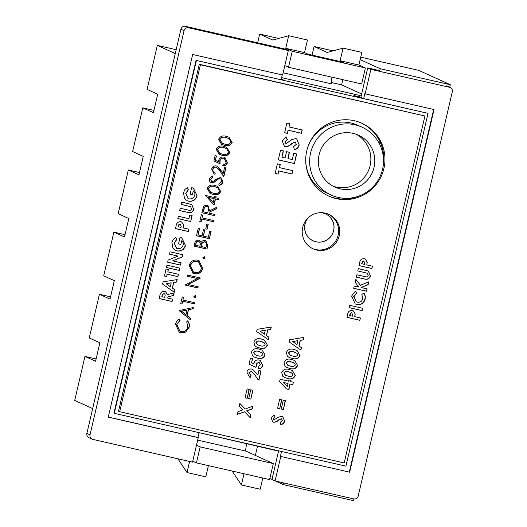 <?xml version="1.0" encoding="UTF-8"?>
<svg xmlns="http://www.w3.org/2000/svg" width="527" height="527" viewBox="0 0 527 527"><rect width="100%" height="100%" fill="white"/><g stroke="black" fill="none" stroke-linecap="round" stroke-linejoin="round"><path stroke-width="0.79" d="M312.056 55.118L314.059 46.495L333.024 50.862M342.8 79.656L341.588 84.847L331.219 82.482M379.618 71.349L380.224 68.741L450.321 84.728L418.774 70.381L360.731 57.14M257.545 446L255.358 455.414M257.65 42.819L259.679 34.09L278.645 38.458M358.9 65.012L340.132 60.737L343.07 48.122L361.838 52.404L358.9 65.012L365.382 67.963L292.235 51.277L285.753 48.332L304.52 52.614L307.458 39.999L288.691 35.717L272.795 40.059L259.679 34.09M343.07 48.122L327.175 52.456L314.059 46.495M285.753 48.332L288.691 35.717M304.52 52.614L307.992 54.189L343.604 62.311L340.132 60.737M365.382 67.963L361.66 83.958L288.513 67.278L292.235 51.277M284.817 65.598L288.513 67.278M332.043 77.206A6.317 0.922 -77.2 0 0 331.45 83.826L283.137 72.805M262.789 478.029L260.18 489.247L241.412 484.965L244.021 473.747M232.157 471.039L241.412 484.965M196.479 445.216L200.168 446.896L196.446 462.897L269.593 479.577L273.315 463.582L245.971 451.145A6.317 0.922 102.8 0 1 246.807 443.556M273.315 463.582L200.168 446.896M196.446 462.897L192.757 461.217M208.409 465.624L205.8 476.843L187.032 472.561L177.882 458.793M189.615 461.474L187.032 472.561M283.829 482.963L283.434 484.662L353.531 500.65L353.927 498.944M450.321 84.728L449.722 87.304M175.28 53.57L157.323 45.401L147.086 89.392L157.711 94.228L153.416 112.686L142.791 107.851L132.626 151.532L143.252 156.367L138.957 174.826L128.331 169.99L118.167 213.679L128.792 218.514L124.497 236.972L113.865 232.137L103.7 275.819L114.333 280.654L110.038 299.112L99.405 294.277L89.241 337.959L99.873 342.794L95.578 361.252L84.946 356.417L74.709 400.415L92.666 408.577M157.323 45.401L176.176 49.703M96.105 358.966L84.946 356.417M110.571 296.826L99.405 294.277M125.031 234.68L113.865 232.137M139.49 172.54L128.331 169.99M153.95 110.393L142.791 107.851M380.224 68.741L360.158 59.61M283.434 484.662L275.542 481.072M271.958 479.438L269.85 478.483M199.022 432.654L278.552 451.112M359.414 97.001L359.77 95.466L281.635 77.64M359.77 95.466L361.166 96.098M361.66 93.977L341.588 84.847M361.318 123.008A40.006 39.558 -65.5 0 1 383.103 166.394A40.006 39.558 114.5 0 0 361.318 123.008M359.467 195.866A40.006 39.558 -65.5 0 1 335.119 198.106A40.006 39.558 -65.5 0 1 328.196 195.827A40.006 39.558 114.5 0 0 335.119 198.106A40.006 39.558 114.5 0 0 359.467 195.866M320.963 212.671A14.789 14.624 -65.5 0 1 333.183 232.032A14.789 14.624 -65.5 0 1 313.203 240.813A14.789 14.624 -65.5 0 1 308.216 217.829M196.387 60.526L114.287 413.32L345.923 466.151L428.023 113.358L196.044 60.368L113.944 413.161L114.287 413.32M92.106 439.156L88.964 437.726A3.794 3.748 -65.5 0 1 86.883 433.438L180.945 29.209A3.794 3.748 -65.5 0 1 185.464 26.35L285.186 49.097L288.328 50.526L282.63 75.012L192.658 54.492L108.266 417.127L198.238 437.654L192.539 462.139L92.818 439.393A3.794 3.748 114.5 0 1 90.018 434.867L184.088 30.632L180.945 29.209M281.28 79.175L283.039 79.577L281.365 78.813M353.479 95.031L356.186 96.263L360.876 97.33L367.721 67.924L379.769 70.671M447.067 86.099L450.203 87.522A3.794 3.748 114.5 0 1 452.291 91.81L358.222 496.045A3.794 3.748 114.5 0 1 353.709 498.898L275.074 480.967L271.939 479.537L278.625 450.802M185.464 26.35L188.6 27.779L288.328 50.526M188.6 27.779A3.794 3.748 114.5 0 0 184.088 30.632M367.721 67.924L370.863 69.347L449.491 87.284L446.356 85.855M275.074 480.967L280.772 456.474L349.651 472.185L434.044 109.55L365.158 93.839L370.863 69.347M450.203 87.522A3.794 3.748 114.5 0 0 449.491 87.284M108.285 417.055L197.895 437.496L199.022 432.647M197.895 437.496L198.238 437.654M280.772 456.474L349.651 472.185M281.556 451.474L280.43 456.323M365.158 93.839L364.816 93.681L363.676 98.602L360.876 97.33M363.676 98.602L428.023 113.358M282.268 74.926L281.141 79.775L196.044 60.368M349.309 472.034L433.681 109.464M321.496 212.671A14.855 14.684 -65.5 0 1 333.242 232.051A14.855 14.684 -65.5 0 1 313.176 240.872A14.855 14.684 -65.5 0 1 307.827 218.204M374.065 167.369A28.498 28.181 114.5 0 0 358.38 135.162A28.498 28.181 114.5 0 0 319.092 154.833A28.498 28.181 114.5 0 0 334.777 187.039A28.498 28.181 114.5 0 0 374.065 167.369M332.84 186.071A28.498 28.181 114.5 0 0 370.125 165.577A28.498 28.181 114.5 0 0 356.371 134.339M310.614 152.896A37.285 36.87 114.5 0 0 331.14 195.043A37.285 36.87 114.5 0 0 382.543 169.305A37.285 36.87 114.5 0 0 362.016 127.159A37.285 36.87 114.5 0 0 310.614 152.896M305.693 159.925A37.285 36.87 114.5 0 0 306.253 166.091A37.285 36.87 114.5 0 0 327.195 193.244L331.14 195.043M379.466 143.871L379.974 141.697M379.532 144.003L380.039 141.835M362.016 127.159L358.077 125.367A37.285 36.87 114.5 0 0 312.919 137.448L313.091 136.73M312.919 137.448A37.285 36.87 114.5 0 0 307.32 148.693M316.694 250.048A18.959 18.748 114.5 0 0 328.835 214.337A18.959 18.748 114.5 0 0 303.223 225.596A18.959 18.748 114.5 0 0 316.694 250.048M312.57 248.579A18.959 18.748 114.5 0 0 337.504 237.367A18.959 18.748 114.5 0 0 328.262 214.087M336.266 198.626A40.006 39.558 114.5 0 0 382.813 172.336A40.006 39.558 114.5 0 0 361.891 123.265A40.006 39.558 114.5 0 0 354.394 120.729A40.006 39.558 114.5 0 0 307.847 147.026A40.006 39.558 114.5 0 0 328.762 196.097A40.006 39.558 114.5 0 0 336.266 198.626M370.547 275.871C369.401 278.921 367.227 279.923 364.019 278.875L356.324 277.123L356.865 274.784L365.264 276.695C366.713 277.202 367.701 276.767 368.221 275.397L367.293 273.223L357.761 270.944L358.307 268.605L368.439 271.089L370.329 275.773C369.183 278.823 367.009 279.824 363.801 278.776L364.019 278.875M367.167 288.915L366.621 291.247L353.722 288.309L354.263 285.97L358.808 287.004L355.126 282.274L355.811 279.323L360.435 285.265L368.814 281.813L368.162 284.633L361.114 287.531L367.167 288.915M356.733 304.468L355.257 303.98L351.555 296.128L355.415 291.154L356.641 293.236L353.848 296.747L356.292 301.8L357.273 302.129C360.073 302.59 361.911 301.457 362.787 298.737L361.818 294.422L363.933 293.15C365.211 295.021 365.6 297.05 365.106 299.257C363.801 303.42 361.008 305.153 356.733 304.468L355.145 303.927M362.662 308.282L362.115 310.62L349.21 307.676L349.757 305.337L362.662 308.282M360.409 317.965L359.862 320.304L346.957 317.359L347.563 314.751C347.945 311.701 349.559 310.284 352.411 310.515L353.209 310.778L355.205 313.98L354.783 316.681L360.409 317.965M292.268 358.446L289.27 357.484L287.36 356.199L286.378 352.484C287.94 349.282 290.548 348.314 294.204 349.566L297.103 350.495L299.962 355.508C298.453 358.709 295.891 359.684 292.268 358.446L289.165 357.431M287.604 378.478L284.613 377.516L282.703 376.238L281.714 372.523C283.276 369.322 285.884 368.347 289.54 369.605L292.439 370.534L295.298 375.547C293.789 378.742 291.227 379.723 287.604 378.478L284.501 377.47M285.443 400.672L283.381 409.519L281.234 409.031L283.295 400.177L285.443 400.672M281.807 399.841L279.745 408.688L277.597 408.201L279.653 399.347L281.807 399.841M273.592 422.232L272.933 422.008L271.115 418.069L274.007 414.94L275.186 417.048L273.427 418.622L274.027 419.867L278.651 417.068L281.925 416.396L282.749 416.673L284.685 421.145C284.165 423.049 282.927 424.209 280.983 424.617L280.239 422.285L282.386 420.526L281.51 418.761L278.888 419.979C277.367 421.488 275.601 422.232 273.592 422.232L272.828 421.956M273.658 419.716L274.027 419.867M281.293 418.662L281.734 418.84L278.671 419.881C277.149 421.389 275.384 422.134 273.375 422.134M268.908 337.214L268.329 339.711L256.649 331.503L257.15 329.335L271.28 327.023L270.7 329.52L267.815 329.928L266.497 335.6L268.908 337.214L268.118 339.566M257.4 358.05L254.403 357.089L252.492 355.811L251.511 352.089C253.072 348.887 255.681 347.919 259.337 349.177L262.229 350.106L265.088 355.119C263.586 358.314 261.023 359.289 257.4 358.05L254.297 357.036M224.08 146.42L226.663 147.244L229.812 152.461C228.191 155.544 225.589 156.479 222.019 155.267L219.219 154.385L216.248 149.365C217.862 146.236 220.477 145.254 224.08 146.42M215.503 198.969L214.067 205.148L205.523 195.464L214.449 197.5L214.805 195.998L216.123 196.301L215.774 197.803L218.751 198.481L218.481 199.647L215.286 198.87L213.876 204.937M213.356 221.689L201.775 219.048L201.116 221.887L199.792 221.584L201.38 214.739L202.704 215.042L202.045 217.882L213.626 220.517L213.356 221.689L201.775 219.048M208.237 224.212L207.071 229.225L205.747 228.922L206.913 223.909L208.237 224.212M211.096 231.373L209.39 238.718L196.485 235.773L198.198 228.428L199.522 228.731L198.08 234.91L202.052 235.813L203.488 229.634L204.812 229.937L203.376 236.116L208.336 237.249L209.779 231.07L211.096 231.373M207.803 245.549L206.979 249.073L194.081 246.129L194.667 243.586C195.089 241.135 196.472 239.996 198.831 240.18L201.222 242.308C202.137 240.839 203.429 240.253 205.108 240.556L205.84 240.799L207.803 245.549L206.979 249.073M188.067 284.494L198.198 286.807L197.928 287.973L185.023 285.028L197.236 278.5L187.085 276.181L187.355 275.015L200.26 277.953L188.067 284.494L200.194 278.223M195.194 295.614L196.018 296.945L194.687 297.781L193.864 296.451L195.431 295.693M194.239 303.835L182.658 301.194L181.999 304.033L180.675 303.73L182.27 296.885L183.587 297.188L182.928 300.028L194.509 302.669L194.239 303.835L182.658 301.194M190.504 319.863L179.081 310.574L193.383 307.511L193.086 308.776L188.501 309.757L187.131 315.666L190.8 318.585L190.504 319.863M171.914 242.433L173.258 239.396L175.603 237.354L176.868 239.508L174.213 243.026L176.644 248.309L177.546 248.612C180.432 248.955 182.316 247.716 183.185 244.884C183.587 243.164 183.1 241.774 181.723 240.701L180.853 244.442L178.534 243.915L180.043 237.42L180.603 237.525L181.835 237.94L185.491 245.463C184.186 249.706 181.36 251.531 177.006 250.951L175.623 250.483L172.942 248.224L171.914 242.433M181.11 262.789L180.563 265.121L167.665 262.183L168.153 260.075L178.021 256.102L169.529 254.166L170.069 251.827L182.974 254.772L182.48 256.893L172.645 260.852L181.11 262.789M179.865 268.131L179.325 270.463L166.42 267.525L166.967 265.186L179.865 268.131M167.296 274.231L166.756 276.57L164.437 276.036L166.071 269.027L168.39 269.554L167.843 271.892L178.429 274.303L177.882 276.642L167.079 274.132L166.756 276.57M174.832 289.758L174.253 292.254L162.573 284.053L163.08 281.879L177.204 279.567L176.624 282.064L173.745 282.472L172.421 288.144L174.832 289.758L174.048 292.11M119.682 411.725L344.184 462.93L424.92 115.993L200.418 64.788L119.682 411.725L118.535 411.205L199.272 64.268L424.92 115.993M172.639 299.184L172.098 301.523L159.194 298.578L159.826 295.858C160.182 292.722 161.815 291.24 164.72 291.398L165.557 291.675L167.507 294.586L174.094 292.92L173.495 295.522L167.197 297.109L167.013 297.9L172.639 299.184M188.923 229.225L188.376 231.564L175.471 228.619L176.077 226.011C176.459 222.961 178.073 221.551 180.926 221.775L181.723 222.038L183.719 225.246L183.297 227.941L188.923 229.225M192.105 215.536L190.708 221.544L177.803 218.6L178.35 216.268L188.936 218.679L189.792 215.009L192.105 215.536M193.896 209.344C192.75 212.388 190.57 213.389 187.368 212.341L179.667 210.589L180.214 208.251L188.607 210.168C190.063 210.668 191.051 210.24 191.564 208.863L190.642 206.689L181.11 204.41L181.65 202.072L191.788 204.555L193.679 209.245C192.533 212.289 190.352 213.29 187.151 212.243L187.368 212.341M183.488 192.678L184.839 189.641L187.177 187.599L188.449 189.753L185.787 193.271L188.225 198.554L189.121 198.857C192.012 199.199 193.89 197.961 194.766 195.128C195.168 193.409 194.674 192.019 193.297 190.945L192.427 194.687L190.115 194.16L191.624 187.665L192.177 187.77L193.416 188.185L197.072 195.708C195.767 199.95 192.935 201.775 188.58 201.195L187.204 200.728L184.516 198.468L183.488 192.678M180.642 332.735L179.233 332.267L175.563 324.197C176.097 321.852 177.434 320.159 179.582 319.131L180.122 320.33L176.868 324.573L179.859 331.206L180.998 331.588C184.522 332.003 186.795 330.469 187.803 326.984L186.736 321.839L187.744 320.989C189.213 322.847 189.674 324.942 189.127 327.274L185.623 332.129L180.642 332.735L179.127 332.214M202.809 268.493C201.485 272.591 198.712 274.369 194.489 273.823L193.073 273.348L189.219 265.503C190.537 261.339 193.337 259.547 197.612 260.121L199.041 260.601L202.592 268.395C201.268 272.492 198.495 274.271 194.265 273.724L194.489 273.823M204.245 256.708L205.069 258.039L203.508 258.803L202.915 257.551L204.483 256.794M215.023 214.509L214.752 215.675L201.848 212.737L203.317 207.216C204.173 205.649 205.471 205.023 207.203 205.339L207.954 205.589L209.627 210.754L216.696 207.328L216.36 208.778L209.291 212.203L209.067 213.152L215.023 214.509M214.99 185.491L217.572 186.314L220.721 191.532C219.094 194.615 216.498 195.55 212.928 194.338L210.128 193.449L207.157 188.435C208.771 185.306 211.386 184.325 214.99 185.491M219.785 178.62L218.409 178.798L213.554 182.414L211.637 182.79C209.799 182.158 209.048 180.86 209.377 178.897L212.368 175.926L212.915 177.164L210.668 179.325L211.861 181.611L213.725 181.13L215.418 179.674L220.293 177.559L220.951 177.777L222.921 182.072C222.335 183.89 221.09 184.997 219.179 185.392L218.784 184.14L221.597 181.769C221.887 180.28 221.36 179.266 220.003 178.719L218.626 178.897L213.771 182.513L211.037 182.592M211.307 181.393L211.861 181.611M216.261 167.145C214.575 166.973 213.488 167.718 212.987 169.371C212.704 171.235 213.468 172.467 215.26 173.067L214.99 174.239L214.081 173.917L211.676 169.009C212.414 166.644 213.995 165.63 216.426 165.952L217.236 166.216L220.444 169.641L223.132 173.686L224.542 167.626L225.866 167.929L223.804 176.776L219.64 170.504L216.261 167.145M214.515 172.77L215.26 173.067M220.036 163.785L213.896 160.979L215.135 155.63L216.459 155.933L215.431 160.366L218.659 161.842L218.764 160.248C219.594 157.718 221.32 156.671 223.942 157.112L224.93 157.441L227.427 162.691C226.722 164.918 225.2 165.965 222.868 165.834L223.138 164.668C224.693 164.635 225.688 163.851 226.123 162.323L224.324 158.508L223.619 158.271C221.729 158.034 220.536 158.864 220.042 160.761L220.036 163.785M226.412 136.401L228.995 137.231L232.143 142.442C230.516 145.524 227.921 146.46 224.35 145.248L221.551 144.365L218.58 139.352C220.194 136.223 222.809 135.235 226.412 136.401M278.77 170.985L278.045 174.114L275.147 173.455L277.38 163.851L280.278 164.516L279.547 167.645L292.781 170.662L292.004 174.002L278.552 170.886L278.045 174.114M296.668 153.97L294.435 163.568L278.302 159.885L280.542 150.287L283.434 150.946L281.978 157.211L285.081 157.916L286.536 151.657L289.428 152.316L287.973 158.574L292.314 159.569L293.77 153.304L296.668 153.97M285.239 146.743L284.501 146.499L282.235 141.131L285.95 136.796L287.386 139.589L285.147 141.717L285.871 143.37L286.714 143.265L291.721 139.563L295.838 138.614L296.787 138.93L299.198 144.958C298.565 147.474 296.984 149.069 294.474 149.727L293.579 146.664L296.299 144.306L295.232 141.994L291.912 143.66C290.028 145.656 287.801 146.684 285.239 146.743L284.389 146.447M285.482 143.212L285.871 143.37M295.015 141.895L295.495 142.086L295.015 141.895L291.695 143.561C289.81 145.557 287.584 146.585 285.015 146.644M288.243 130.288L287.511 133.417L284.62 132.758L286.853 123.153L289.745 123.819L289.02 126.948L302.254 129.965L301.477 133.305L288.025 130.189L287.511 133.417M250.18 417.68L244.535 411.771L237.348 414.453L237.987 411.692L242.763 409.92L239.258 406.245L239.897 403.491L245.18 409.018L252.861 406.159L252.222 408.919L246.952 410.876L250.826 414.927L250.18 417.68M249.264 389.427L247.209 398.28L245.055 397.786L247.117 388.939L249.264 389.427M252.907 390.257L250.845 399.11L248.698 398.616L250.753 389.769L252.907 390.257M251.254 371.423L249.146 372.734L250.384 374.835L251.043 375.066L250.496 377.404L249.409 377.016L246.86 372.075C247.611 369.737 249.205 368.729 251.636 369.045L252.598 369.374L257.868 374.908L258.889 370.527L261.043 371.015L259.02 379.697L257.848 379.433L254.679 374.644L251.254 371.423M256.761 365.448L255.852 367.319L249.054 364.15L250.43 358.222L252.585 358.709L251.629 362.787L253.955 363.854L254.021 363.024C254.89 360.56 256.623 359.566 259.212 360.046L260.2 360.376L262.69 365.428C262.044 367.701 260.555 368.88 258.21 368.966L258.829 366.291L260.404 364.763L258.75 362.405L256.293 363.729L256.761 365.448L255.635 367.214M258.533 362.306L259.251 362.569L258.533 362.306L256.293 363.729M259.732 348.037L256.735 347.069L254.824 345.791L253.843 342.076C255.404 338.874 258.013 337.899 261.669 339.157L264.561 340.086L267.42 345.099C265.918 348.294 263.355 349.276 259.732 348.037L256.629 347.023M288.915 389.506L286.569 388.972L279.587 381.68L280.153 379.242L288.585 381.166L288.862 380L291.009 380.487L290.739 381.66L293.387 382.259L292.841 384.598L290.193 383.992L288.915 389.506L286.51 388.906M289.936 368.465L286.945 367.497L285.028 366.219L284.046 362.504C285.608 359.302 288.216 358.327 291.872 359.585L294.771 360.514L297.63 365.527C296.121 368.722 293.559 369.704 289.936 368.465L286.833 367.451M301.444 347.629L300.864 350.119L289.185 341.918L289.692 339.75L303.815 337.432L303.236 339.928L300.357 340.337L299.033 346.008L301.444 347.629L300.66 349.974M372.451 266.207L371.904 268.539L359.006 265.601L359.612 262.993C359.994 259.936 361.608 258.526 364.453 258.757L365.257 259.02L367.247 262.222L366.825 264.923L372.451 266.207M200.418 64.788L199.272 64.268M172.408 299.132L172.098 301.523M171.881 301.424L159.207 298.532M165.445 291.622L167.507 294.586M173.844 292.986L173.495 295.522M173.278 295.423L167.197 297.109M166.98 297.011L167.013 297.9M163.93 293.631L164.464 293.835L163.93 293.631C162.744 293.756 162.105 294.507 162.02 295.878L161.835 296.668L164.701 297.373L164.911 296.464C165.419 295.206 165.162 294.297 164.147 293.73C162.962 293.862 162.323 294.606 162.237 295.976L162.052 296.767M176.953 279.606L176.624 282.064M176.407 281.965L173.745 282.472M173.521 282.373L172.421 288.144M172.204 288.045L174.615 289.659M171.222 282.828L166.071 283.658L170.313 286.728L171.222 282.828L166.288 283.757L170.313 286.728M166.539 276.464L164.45 275.99M168.159 269.501L167.843 271.892M178.198 274.251L177.882 276.642M177.665 276.543L167.079 274.132M179.641 268.078L179.325 270.463M179.108 270.364L166.433 267.479M180.88 262.736L180.563 265.121M180.346 265.022L167.672 262.136M169.542 254.119L178.021 256.102M182.744 254.719L182.48 256.893M182.263 256.794L172.645 260.852M175.484 237.427L176.868 239.508M176.65 239.41L174.213 243.026M173.996 242.927L176.644 248.309M180.853 244.442L181.723 240.701M180.629 244.344L178.548 243.863M181.729 237.894L185.491 245.463M185.273 245.358C183.969 249.6 181.143 251.432 176.789 250.845L177.006 250.951M176.789 250.845L175.517 250.437M188.692 229.173L188.376 231.564M188.159 231.465L175.484 228.573M181.617 221.992L183.719 225.246M183.501 225.148L183.297 227.941M180.162 224.015L178.93 224.377L178.113 226.709L180.978 227.414L181.169 226.59L180.379 224.113L179.147 224.476L178.33 226.814M191.874 215.484L190.708 221.544M190.491 221.445L177.816 218.553M187.151 212.243L179.681 210.543M190.642 206.689L181.117 204.364M191.676 204.502L193.679 209.245M187.065 187.671L188.449 189.753M188.231 189.654L185.787 193.271M185.57 193.172L188.225 198.554M192.427 194.687L193.297 190.945M192.21 194.588L190.122 194.107M193.304 188.139L197.072 195.708M196.848 195.603C195.55 199.845 192.717 201.676 188.363 201.09L188.58 201.195M188.363 201.09L187.098 200.682M179.437 319.197L180.122 320.33M179.905 320.232L176.868 324.573M176.65 324.474L179.859 331.206M187.526 320.89C188.995 322.748 189.457 324.843 188.91 327.175L189.127 327.274M188.91 327.175L185.623 332.129M185.405 332.03L180.418 332.636M193.126 307.564L193.086 308.776M192.869 308.677L188.501 309.757M188.284 309.659L187.131 315.666M186.914 315.568L190.8 318.585M190.583 318.486L190.306 319.705M187.039 310.074L181.354 311.147L185.952 314.731L187.039 310.074L181.571 311.246L185.952 314.731M182.441 301.095L181.999 304.033M181.782 303.934L180.682 303.684M183.363 297.136L182.928 300.028M194.279 302.617L194.022 303.736M194.977 295.515L195.794 296.846L194.351 297.65M197.974 286.754L197.928 287.973M197.711 287.874L185.036 284.982M187.098 276.135L197.236 278.5M194.265 273.724L192.968 273.302M198.929 260.549L202.592 268.395M198.468 261.669L197.118 261.188C193.672 260.779 191.413 262.268 190.339 265.648L193.416 272.182L194.753 272.657C198.178 273.058 200.418 271.589 201.472 268.236L198.468 261.669L197.335 261.287C193.89 260.878 191.63 262.367 190.557 265.746L193.64 272.281M204.028 256.609L204.851 257.94L203.402 258.744M206.762 248.975L194.088 246.083M199.404 240.358L201.222 242.308M205.734 240.753L207.585 245.45M204.614 241.623L205.234 241.86L204.614 241.623L201.815 243.23L200.912 246.405L205.932 247.598L206.314 245.938C207.012 243.988 206.512 242.585 204.832 241.722L202.032 243.329L201.13 246.504M198.363 241.254L198.975 241.485L198.363 241.254C196.9 241.214 196.051 241.992 195.827 243.573L195.675 245.259L199.812 246.201L199.99 245.417C200.675 243.533 200.201 242.176 198.58 241.353C197.118 241.313 196.268 242.091 196.044 243.672L195.675 245.259M210.872 231.32L209.39 238.718M209.173 238.619L196.499 235.727M199.292 228.678L198.08 234.91M204.588 229.884L203.376 236.116M208.007 224.159L207.071 229.225M206.854 229.126L205.761 228.876M201.558 218.949L201.116 221.887M200.892 221.788L199.799 221.538M202.48 214.99L202.045 217.882M213.395 220.47L213.132 221.59M214.792 214.456L214.752 215.675M214.535 215.576L201.861 212.691M207.842 205.543L209.627 210.754M216.426 207.46L216.36 208.778M216.142 208.679L209.291 212.203M209.074 212.104L209.067 213.152M206.709 206.413L207.342 206.65L206.709 206.413C204.957 206.439 203.989 207.414 203.797 209.324L203.442 211.867L207.743 212.849L208.317 210.471C208.995 208.62 208.527 207.302 206.927 206.512C205.174 206.538 204.206 207.513 204.015 209.423L203.442 211.867M215.899 196.248L215.774 197.803M218.527 198.429L218.481 199.647M218.264 199.549L215.286 198.87M214.179 198.666L208.363 197.289L213.277 202.552L214.179 198.666L208.58 197.388L213.277 202.552M217.46 186.268L220.721 191.532M220.503 191.433C218.876 194.516 216.281 195.451 212.71 194.239L212.928 194.338M212.71 194.239L210.023 193.402M216.893 187.375L214.496 186.558C211.716 185.609 209.641 186.294 208.27 188.6L210.543 192.309L213.198 193.172C215.971 194.18 218.04 193.521 219.403 191.189L217.842 187.889L214.713 186.657C211.933 185.708 209.858 186.393 208.488 188.699L210.76 192.408M220.839 177.731L222.921 182.072M222.704 181.973C222.117 183.791 220.872 184.898 218.962 185.293M211.419 182.691L210.925 182.54M212.223 175.985L212.915 177.164M212.697 177.065L210.668 179.325M210.451 179.226L211.637 181.512M216.044 167.039C214.357 166.875 213.27 167.619 212.77 169.272L212.987 169.371M212.77 169.272C212.486 171.137 213.251 172.369 215.042 172.968M215.036 172.994L214.99 174.239M214.772 174.141L213.975 173.87M217.124 166.17L223.132 173.686M225.635 167.876L223.626 176.505M216.235 155.88L215.431 160.366M215.214 160.267L218.659 161.842M224.818 157.395L227.427 162.691M227.209 162.593C226.505 164.819 224.983 165.867 222.651 165.735M224.324 158.508L223.619 158.271M223.402 158.172C221.511 157.935 220.319 158.765 219.825 160.663L220.042 160.761M219.825 160.663L219.818 163.686M226.551 147.198L229.812 152.461M229.594 152.362C227.974 155.445 225.372 156.381 221.801 155.169L222.019 155.267M221.801 155.169L219.113 154.332M225.984 148.304L223.586 147.488C220.806 146.539 218.731 147.224 217.361 149.53L219.634 153.238L222.289 154.101C225.062 155.116 227.13 154.451 228.494 152.119L226.933 148.818L223.804 147.586C221.024 146.638 218.955 147.323 217.579 149.628L219.851 153.337M228.883 137.178L232.143 142.442M231.926 142.343C230.299 145.426 227.704 146.361 224.133 145.149L224.35 145.248M224.133 145.149L221.445 144.312M228.316 138.285L225.918 137.468C223.138 136.526 221.063 137.204 219.693 139.51L221.966 143.219L224.621 144.082C227.394 145.096 229.462 144.438 230.826 142.099L229.265 138.805L226.136 137.567C223.356 136.625 221.281 137.303 219.911 139.609L222.183 143.318M277.828 174.015L275.16 173.409M280.048 164.464L279.547 167.645M292.551 170.61L292.004 174.002M291.787 173.903L278.552 170.886M296.438 153.917L294.435 163.568M294.218 163.469L278.315 159.839M283.203 150.893L281.978 157.211M289.204 152.263L287.973 158.574M285.818 136.868L287.386 139.589M287.169 139.484L285.147 141.717M284.929 141.618L285.654 143.272M296.675 138.878L299.198 144.958M298.98 144.859C298.341 147.376 296.767 148.97 294.257 149.628M287.294 133.318L284.633 132.712M289.521 123.766L289.02 126.948M302.024 129.912L301.477 133.305M301.26 133.206L288.025 130.189M237.394 414.255L244.535 411.771M239.871 403.596L245.18 409.018M252.598 406.258L252.222 408.919M252.005 408.82L246.952 410.876M246.735 410.777L250.826 414.927M250.608 414.828L249.989 417.483M249.034 389.374L247.209 398.28M246.992 398.181L245.068 397.74M252.677 390.204L250.845 399.11M250.628 399.011L248.704 398.57M251.036 371.324L249.146 372.734M248.928 372.635L250.384 374.835M250.812 375L250.496 377.404M250.279 377.306L249.304 376.963M252.486 369.328L257.868 374.908M260.812 370.962L259.02 379.697M258.803 379.598L257.808 379.374M252.354 358.663L251.629 362.787M251.412 362.688L253.955 363.854M260.094 360.33L262.69 365.428M262.472 365.33C261.827 367.602 260.338 368.781 257.993 368.867M256.076 363.63L256.544 365.349M262.123 350.053L265.088 355.119M264.87 355.02C263.368 358.215 260.806 359.19 257.183 357.952M261.043 352.227L258.573 351.417C256.491 350.58 254.837 350.929 253.619 352.464L255.213 354.836L257.966 355.718C260.022 356.529 261.623 356.16 262.769 354.599L262.215 352.971L258.79 351.516C256.708 350.679 255.055 351.035 253.836 352.563L255.43 354.941M264.449 340.034L267.42 345.099M267.202 345.001C265.7 348.195 263.138 349.177 259.508 347.939M263.375 342.207L260.905 341.397C258.823 340.567 257.169 340.916 255.951 342.445L257.545 344.823L260.298 345.705C262.347 346.516 263.948 346.14 265.101 344.579L264.547 342.952L261.122 341.496C259.04 340.666 257.387 341.015 256.168 342.543L257.762 344.921M271.03 327.063L270.7 329.52M270.483 329.421L267.815 329.928M267.597 329.83L266.497 335.6M266.28 335.501L268.691 337.115M265.292 330.284L260.14 331.114L264.389 334.184L265.292 330.284L260.358 331.213L264.389 334.184M273.882 415.006L275.186 417.048M274.969 416.949L273.427 418.622M273.21 418.524L273.809 419.769M282.637 416.62L284.685 421.145M284.468 421.047C283.948 422.95 282.709 424.103 280.766 424.518M281.576 399.789L279.745 408.688M279.527 408.59L277.604 408.148M285.212 400.619L283.381 409.519M283.164 409.42L281.247 408.985M290.779 380.435L290.739 381.66M293.157 382.207L292.841 384.598M292.623 384.499L290.193 383.992M289.975 383.893L288.697 389.407M288.045 383.504L283.434 382.404L287.373 386.39L288.045 383.504L283.651 382.503L287.373 386.39M292.327 370.481L295.298 375.547M295.08 375.448C293.572 378.643 291.009 379.618 287.386 378.379M291.253 372.655L288.783 371.845C286.701 371.015 285.048 371.364 283.829 372.892L285.417 375.27L288.177 376.153C290.225 376.957 291.826 376.588 292.979 375.026L292.426 373.399L289 371.943C286.919 371.113 285.265 371.463 284.046 372.991L285.641 375.369M294.659 360.461L297.63 365.527M297.412 365.428C295.904 368.623 293.341 369.605 289.718 368.366M293.585 362.635L291.115 361.825C289.027 360.995 287.38 361.344 286.161 362.872L287.749 365.251L290.509 366.133C292.557 366.944 294.158 366.568 295.311 365.013L294.758 363.38L291.332 361.924C289.251 361.094 287.597 361.443 286.378 362.971L287.966 365.349M296.991 350.448L299.962 355.508M299.738 355.409C298.236 358.604 295.673 359.585 292.05 358.347M295.917 352.616L293.44 351.805C291.359 350.975 289.712 351.325 288.493 352.853L290.081 355.231L292.834 356.114C294.889 356.924 296.49 356.548 297.643 354.994L297.083 353.36L293.658 351.904C291.576 351.074 289.929 351.423 288.71 352.958L290.298 355.33M303.565 337.471L303.236 339.928M303.018 339.829L300.357 340.337M300.14 340.238L299.033 346.008M298.816 345.91L301.227 347.53M297.834 340.692L292.683 341.522L296.925 344.599L297.834 340.692L292.9 341.621L296.925 344.599M360.178 317.913L359.862 320.304M359.645 320.205L346.97 317.313M353.103 310.732L355.205 313.98M354.987 313.881L354.783 316.681M351.647 312.755L350.415 313.117L349.599 315.449L352.464 316.154L352.655 315.324L351.865 312.854L350.633 313.216L349.816 315.548M362.431 308.229L362.115 310.62M361.897 310.515L349.223 307.63M355.29 291.22L356.641 293.236M356.423 293.137L353.848 296.747M353.63 296.648L356.292 301.8M363.716 293.052C364.994 294.922 365.382 296.951 364.888 299.158L365.106 299.257M364.888 299.158C363.584 303.315 360.791 305.054 356.515 304.369M366.937 288.862L366.621 291.247M366.403 291.148L353.729 288.262M355.778 279.462L360.435 285.265M368.551 281.925L368.162 284.633M367.945 284.534L361.114 287.531M363.801 278.776L356.331 277.07M367.293 273.223L357.774 270.898M368.327 271.036L370.329 275.773M372.22 266.155L371.904 268.539M371.687 268.441L359.012 265.555M365.145 258.974L367.247 262.222M367.029 262.123L366.825 264.923M363.689 260.99L362.457 261.359L361.647 263.691L364.513 264.396L364.704 263.566L363.907 261.089L362.675 261.458L361.865 263.79M245.971 451.145L197.665 440.124M86.883 433.438L90.018 434.867"/></g></svg>

